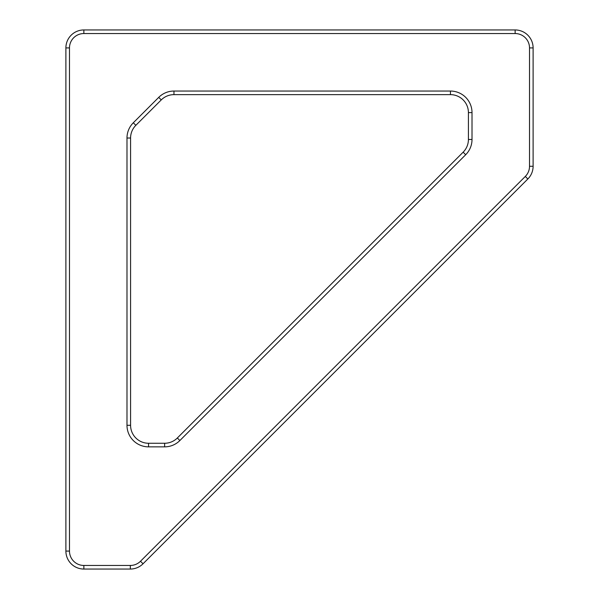 <?xml version="1.0" encoding="UTF-8"?>
<svg xmlns="http://www.w3.org/2000/svg" width="599" height="599" viewBox="0 0 599 599"><rect width="100%" height="100%" fill="white"/><g stroke="black" fill="none" stroke-linecap="round" stroke-linejoin="round"><path stroke-width="0.9" d="M173.965 91.048L450.448 91.048A21.564 21.564 0 0 1 472.012 112.612L472.012 139.47A21.564 21.564 0 0 1 465.693 154.722L179.88 440.535A21.564 21.564 0 0 1 164.628 446.854L148.552 446.854A21.564 21.564 0 0 1 126.988 425.29L126.988 138.025A21.564 21.564 0 0 1 133.307 122.78L158.72 97.367A21.564 21.564 0 0 1 173.965 91.048L173.965 94.642A17.97 17.97 0 0 0 161.258 99.906L135.846 125.318A17.97 17.97 0 0 0 130.582 138.025L130.582 425.29A17.97 17.97 0 0 0 148.552 443.26L164.628 443.26A17.97 17.97 0 0 0 177.334 437.996L463.154 152.176A17.97 17.97 0 0 0 468.418 139.47L468.418 112.612A17.97 17.97 0 0 0 450.448 94.642L173.965 94.642M83.86 565.456L130.327 565.456A14.376 14.376 0 0 0 140.495 561.248L525.308 176.435A14.376 14.376 0 0 0 529.516 166.267L529.516 47.92A14.376 14.376 0 0 0 515.14 33.544L83.86 33.544A14.376 14.376 0 0 0 69.484 47.92L69.484 551.08A14.376 14.376 0 0 0 83.86 565.456L83.86 569.05A17.97 17.97 0 0 1 65.89 551.08L65.89 47.92A17.97 17.97 0 0 1 83.86 29.95L515.14 29.95A17.97 17.97 0 0 1 533.11 47.92L533.11 166.267A17.97 17.97 0 0 1 527.846 178.974L143.034 563.786A17.97 17.97 0 0 1 130.327 569.05L83.86 569.05M126.988 425.29L130.582 425.29M148.552 443.26L148.552 446.854M126.988 138.025L130.582 138.025M164.628 443.26L164.628 446.854M133.307 122.78L135.846 125.318M177.334 437.996L179.88 440.535M158.72 97.367L161.258 99.906M463.154 152.176L465.693 154.722M468.418 139.47L472.012 139.47M450.448 91.048L450.448 94.642M468.418 112.612L472.012 112.612M515.14 29.95L515.14 33.544M83.86 33.544L83.86 29.95M69.484 47.92L65.89 47.92M533.11 47.92L529.516 47.92M69.484 551.08L65.89 551.08M533.11 166.267L529.516 166.267M527.846 178.974L525.308 176.435M130.327 565.456L130.327 569.05M143.034 563.786L140.495 561.248"/></g></svg>
